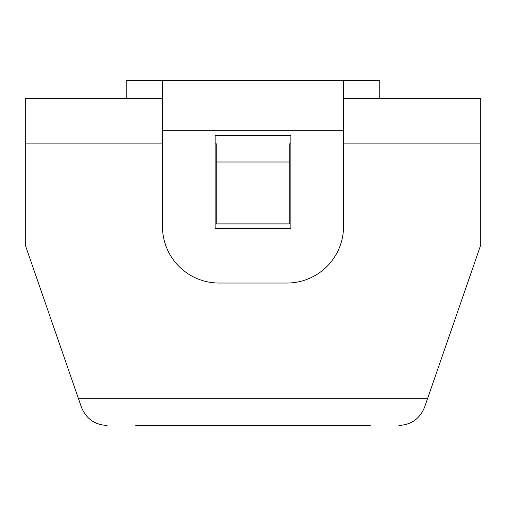 <?xml version="1.0" encoding="UTF-8"?>
<svg xmlns="http://www.w3.org/2000/svg" width="506" height="506" viewBox="0 0 506 506"><rect width="100%" height="100%" fill="white"/><g stroke="black" fill="none" stroke-linecap="round" stroke-linejoin="round"><path stroke-width="0.76" d="M162.464 143.9L25.3 143.9L25.3 245.144L81.422 407.197L78.341 398.311L427.659 398.311L480.7 245.144L480.7 143.9L343.536 143.9M290.88 143.9L289.217 143.9L289.217 162.009L216.783 162.009L216.783 223.905L289.217 223.905L289.217 162.009M216.783 162.009L216.783 143.9L215.12 143.9M25.3 143.9L25.3 98.632L162.464 98.632M343.536 98.632L480.7 98.632L480.7 143.9M370.196 425.47L135.804 425.47M427.659 398.311L424.578 407.197C419.86 418.683 411.308 424.774 398.911 425.47M107.089 425.47C94.692 424.774 86.14 418.683 81.422 407.197M290.88 228.396L290.88 135.336L215.12 135.336L215.12 228.396L290.88 228.396M162.464 130.32L162.464 226.435A56.602 56.602 0 0 0 219.066 283.037L286.934 283.037A56.602 56.602 0 0 0 343.536 226.435L343.536 130.32L162.464 130.32L162.464 80.53L343.536 80.53L343.536 130.32M343.536 80.53L379.753 80.53L379.753 98.632M126.247 98.632L126.247 80.53L162.464 80.53"/></g></svg>
